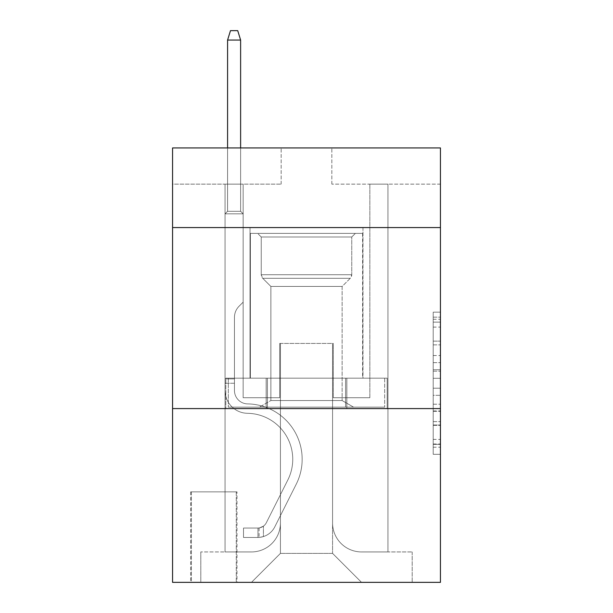 <?xml version="1.0" encoding="UTF-8"?>
<svg xmlns="http://www.w3.org/2000/svg" width="613" height="613" viewBox="0 0 613 613"><rect width="100%" height="100%" fill="white"/><g stroke="black" fill="none" stroke-linecap="round" stroke-linejoin="round"><path stroke-width="0.46" stroke-dasharray="3.06 2.3" d="M433.199 355.532L433.199 378.275L440.44 378.275L440.44 447.206L440.44 319.289L440.44 378.275L433.199 378.275L433.199 317.151L433.199 454.31L433.199 312.178L433.199 444.364L440.44 444.364L433.199 444.364L440.44 444.364L433.199 444.364L433.199 421.621L433.199 454.31L440.44 454.31L440.44 312.178L440.44 444.011L440.44 388.221L433.199 388.221L440.44 388.221L440.44 421.621L440.44 322.131L433.199 322.131L440.44 322.131L440.44 454.31L440.44 319.289L440.44 454.31L433.199 454.31L433.199 312.178L440.44 312.178L440.44 319.289L440.44 312.178L440.44 319.289L440.44 312.178L440.44 317.151L440.44 312.178L433.199 312.178L433.199 322.131L440.44 322.131L433.199 322.131L433.199 355.532L440.44 355.532M362.973 227.584L362.973 378.175L250.027 378.175L362.973 378.175L250.027 378.175L362.973 378.175L362.973 227.584L250.027 227.584L250.027 378.175L250.027 227.584L362.973 227.584M236.993 491.848L190.658 491.848L236.993 491.848L236.993 582.35L190.658 582.35L236.993 582.35M190.658 491.848L190.658 582.35M440.44 369.746L440.44 362.635L440.44 369.746L433.199 369.746L433.199 341.142L433.199 425.353L433.199 404.212L440.44 404.212L433.199 404.212L433.199 454.31L440.44 454.31L433.199 454.31L440.44 454.31L433.199 454.31L433.199 312.178L440.44 312.178L433.199 312.178L440.44 312.178L433.199 312.178L433.199 369.746L440.44 369.746M440.44 408.587L440.44 582.35L172.559 582.35L172.559 408.587L440.44 408.587L440.44 147.94L331.84 147.94L440.44 147.94L440.44 184.138L440.44 147.94L172.559 147.94L281.16 147.94L172.559 147.94L172.559 184.138L281.16 184.138L172.559 184.138L172.559 147.94L172.559 227.584L440.44 227.584L172.559 227.584L172.559 408.587L440.44 408.587L172.559 408.587M225.048 184.138L225.048 551.938L251.476 551.938A28.964 28.964 0 0 0 280.432 522.981L280.432 343.426L280.432 553.386L280.432 343.426L280.432 553.386L280.432 343.426L332.568 343.426L332.568 522.981A28.964 28.964 0 0 0 361.524 551.938L387.952 551.938L387.952 184.138L387.952 551.938L387.952 184.138L387.952 551.938L387.952 184.138L387.952 551.938L387.952 184.138L387.952 551.938L387.952 184.138L387.952 551.938L387.952 184.138L387.952 551.938L387.952 184.138L387.952 551.938L387.952 184.138L387.952 551.938L387.952 184.138L387.952 551.938L387.952 184.138L387.952 551.938L387.952 184.138L387.952 551.938L387.952 184.138L387.952 551.938L412.204 551.938L361.524 551.938L387.952 551.938L361.524 551.938L387.952 551.938L361.524 551.938L387.952 551.938L361.524 551.938L387.952 551.938L361.524 551.938L387.952 551.938L361.524 551.938L387.952 551.938L361.524 551.938L387.952 551.938L361.524 551.938L387.952 551.938L361.524 551.938L387.952 551.938L361.524 551.938L387.952 551.938L361.524 551.938L387.952 551.938L387.952 184.138L369.854 184.138L387.952 184.138L369.854 184.138L387.952 184.138L369.854 184.138L387.952 184.138L369.854 184.138L387.952 184.138L369.854 184.138L387.952 184.138L369.854 184.138L387.952 184.138L369.854 184.138L387.952 184.138L369.854 184.138L387.952 184.138L369.854 184.138L387.952 184.138L369.854 184.138L387.952 184.138L369.854 184.138L387.952 184.138L369.854 184.138L387.952 184.138L369.854 184.138L387.952 184.138L387.952 551.938L361.524 551.938A28.964 28.964 0 0 1 332.568 522.981A28.964 28.964 0 0 0 361.524 551.938A28.964 28.964 0 0 1 332.568 522.981A28.964 28.964 0 0 0 361.524 551.938A28.964 28.964 0 0 1 332.568 522.981A28.964 28.964 0 0 0 361.524 551.938A28.964 28.964 0 0 1 332.568 522.981A28.964 28.964 0 0 0 361.524 551.938A28.964 28.964 0 0 1 332.568 522.981A28.964 28.964 0 0 0 361.524 551.938A28.964 28.964 0 0 1 332.568 522.981A28.964 28.964 0 0 0 361.524 551.938A28.964 28.964 0 0 1 332.568 522.981A28.964 28.964 0 0 0 361.524 551.938A28.964 28.964 0 0 1 332.568 522.981A28.964 28.964 0 0 0 361.524 551.938A28.964 28.964 0 0 1 332.568 522.981A28.964 28.964 0 0 0 361.524 551.938A28.964 28.964 0 0 1 332.568 522.981A28.964 28.964 0 0 0 361.524 551.938A28.964 28.964 0 0 1 332.568 522.981A28.964 28.964 0 0 0 361.524 551.938A28.964 28.964 0 0 1 332.568 522.981L332.568 343.426L332.568 553.386L280.432 553.386L332.568 553.386L361.524 582.35L412.204 582.35L251.476 582.35L361.524 582.35L332.568 553.386L361.524 582.35L332.568 553.386L332.568 343.426L332.568 553.386L332.568 343.426L279.712 343.426L279.712 397.73L243.146 397.73L243.146 184.138L225.048 184.138L225.048 551.938L251.476 551.938A28.964 28.964 0 0 0 280.432 522.981L280.432 343.426L279.712 343.426L279.712 397.73L243.146 397.73L243.146 184.138L225.048 184.138L225.048 551.938L251.476 551.938L200.796 551.938L251.476 551.938L225.048 551.938L225.048 184.138L225.048 551.938L225.048 184.138L225.048 551.938L225.048 184.138L225.048 551.938L225.048 184.138L225.048 551.938L225.048 184.138L225.048 551.938L225.048 184.138L225.048 551.938L225.048 184.138L225.048 551.938L225.048 184.138L225.048 551.938L225.048 184.138L225.048 551.938L225.048 184.138L225.048 551.938L225.048 184.138L243.146 184.138L225.048 184.138L243.146 184.138L225.048 184.138L243.146 184.138L225.048 184.138L243.146 184.138L225.048 184.138L243.146 184.138L225.048 184.138L243.146 184.138L225.048 184.138L243.146 184.138L225.048 184.138L243.146 184.138L225.048 184.138L243.146 184.138L225.048 184.138L243.146 184.138L225.048 184.138L243.146 184.138L225.048 184.138L243.146 184.138L225.048 184.138L225.048 551.938L225.048 184.138M280.432 522.981L280.432 343.426L279.712 343.426L279.712 397.73L243.146 397.73L243.146 184.138L243.146 397.73L243.146 184.138L243.146 397.73L243.146 184.138L243.146 397.73L243.146 184.138L243.146 397.73L243.146 184.138L243.146 397.73L243.146 184.138L243.146 397.73L243.146 184.138L243.146 397.73L243.146 184.138L243.146 397.73L243.146 184.138L243.146 397.73L243.146 184.138L243.146 397.73L243.146 184.138L243.146 397.73L243.146 184.138L243.146 397.73L279.712 397.73L243.146 397.73L279.712 397.73L243.146 397.73L279.712 397.73L243.146 397.73L279.712 397.73L243.146 397.73L279.712 397.73L243.146 397.73L279.712 397.73L243.146 397.73L279.712 397.73L243.146 397.73L279.712 397.73L243.146 397.73L279.712 397.73L243.146 397.73L279.712 397.73L243.146 397.73L279.712 397.73L243.146 397.73L279.712 397.73L279.712 343.426L279.712 397.73L279.712 343.426L279.712 397.73L279.712 343.426L279.712 397.73L279.712 343.426L279.712 397.73L279.712 343.426L279.712 397.73L279.712 343.426L279.712 397.73L279.712 343.426L279.712 397.73L279.712 343.426L279.712 397.73L279.712 343.426L279.712 397.73L279.712 343.426L279.712 397.73L279.712 343.426L279.712 397.73L279.712 343.426L280.432 343.426L279.712 343.426L280.432 343.426L279.712 343.426L280.432 343.426L279.712 343.426L280.432 343.426L279.712 343.426L280.432 343.426L279.712 343.426L280.432 343.426L279.712 343.426L280.432 343.426L279.712 343.426L280.432 343.426L279.712 343.426L280.432 343.426L279.712 343.426L280.432 343.426L279.712 343.426L280.432 343.426L279.712 343.426L280.432 343.426L280.432 522.981A28.964 28.964 0 0 1 251.476 551.938A28.964 28.964 0 0 0 280.432 522.981A28.964 28.964 0 0 1 251.476 551.938A28.964 28.964 0 0 0 280.432 522.981A28.964 28.964 0 0 1 251.476 551.938A28.964 28.964 0 0 0 280.432 522.981A28.964 28.964 0 0 1 251.476 551.938A28.964 28.964 0 0 0 280.432 522.981A28.964 28.964 0 0 1 251.476 551.938A28.964 28.964 0 0 0 280.432 522.981A28.964 28.964 0 0 1 251.476 551.938A28.964 28.964 0 0 0 280.432 522.981A28.964 28.964 0 0 1 251.476 551.938A28.964 28.964 0 0 0 280.432 522.981A28.964 28.964 0 0 1 251.476 551.938A28.964 28.964 0 0 0 280.432 522.981A28.964 28.964 0 0 1 251.476 551.938A28.964 28.964 0 0 0 280.432 522.981A28.964 28.964 0 0 1 251.476 551.938A28.964 28.964 0 0 0 280.432 522.981A28.964 28.964 0 0 1 251.476 551.938A28.964 28.964 0 0 0 280.432 522.981M440.44 184.138L331.84 184.138L440.44 184.138M191.379 582.35L236.273 582.35L191.379 582.35L191.379 491.848L236.273 491.848L236.273 582.35L236.273 491.848L191.379 491.848L191.379 582.35M200.796 582.35L251.476 582.35L280.432 553.386L251.476 582.35L280.432 553.386L251.476 582.35L200.796 582.35L200.796 551.938L200.796 582.35M333.288 343.426L332.568 343.426L333.288 343.426L332.568 343.426L333.288 343.426L332.568 343.426L333.288 343.426L332.568 343.426L333.288 343.426L332.568 343.426L333.288 343.426L332.568 343.426L333.288 343.426L332.568 343.426L333.288 343.426L332.568 343.426L333.288 343.426L332.568 343.426L333.288 343.426L332.568 343.426L333.288 343.426L332.568 343.426L333.288 343.426L332.568 343.426L333.288 343.426L332.568 343.426L333.288 343.426L333.288 397.73L333.288 343.426M331.84 184.138L331.84 147.94L331.84 184.138M281.16 184.138L281.16 147.94L281.16 184.138M412.204 551.938L412.204 582.35L412.204 551.938M369.854 184.138L369.854 397.73L333.288 397.73L369.854 397.73L333.288 397.73L369.854 397.73L333.288 397.73L369.854 397.73L333.288 397.73L369.854 397.73L333.288 397.73L369.854 397.73L333.288 397.73L369.854 397.73L333.288 397.73L369.854 397.73L333.288 397.73L369.854 397.73L333.288 397.73L369.854 397.73L333.288 397.73L369.854 397.73L333.288 397.73L369.854 397.73L333.288 397.73L369.854 397.73L333.288 397.73L369.854 397.73L369.854 184.138M387.178 408.587L225.822 408.587L387.178 408.587L387.178 378.175L225.822 378.175L346.835 378.175L346.835 408.587L346.835 378.175L266.165 378.175L266.165 408.587L266.165 378.175L225.822 378.175L225.822 408.587L225.822 378.175L387.178 378.175L387.178 408.587M440.44 227.584L172.559 227.584M266.165 378.175L266.165 408.587L266.165 378.175M346.835 378.175L346.835 408.587L346.835 378.175M433.199 378.275L440.44 378.275L433.199 378.275M433.199 317.151L433.199 312.178L433.199 317.151L440.44 317.151L433.199 317.151M433.199 425.001L433.199 395.324L433.199 425.001L440.44 425.001L433.199 425.001M433.199 395.324L433.199 388.221L440.44 388.221L433.199 388.221L433.199 395.324L440.44 395.324L433.199 395.324M433.199 341.142L433.199 322.131L433.199 341.142L440.44 341.142L433.199 341.142M433.199 312.178L440.44 312.178L433.199 312.178L433.199 319.289L433.199 312.178L440.44 312.178M433.199 454.31L440.44 454.31L433.199 454.31L433.199 447.206L433.199 454.31M234.457 378.903L234.457 383.248L225.048 383.248L225.048 378.903L225.048 390.504L225.048 213.83L243.146 213.83L225.048 213.83L227.584 211.293L240.618 211.293L227.584 211.293L225.048 213.83L243.146 213.83L243.146 302.155L239.07 306.239A15.731 15.731 -10 0 0 234.457 317.358A15.731 15.731 170 0 1 239.07 306.239L243.146 302.155L243.146 213.83L225.048 213.83L227.584 211.293L240.618 211.293L243.146 213.83L225.048 213.83L243.146 213.83L240.618 211.293L227.584 211.293L225.048 213.83L227.584 211.293L240.618 211.293L243.146 213.83L225.048 213.83L243.146 213.83L243.146 302.155L239.07 306.239A15.731 15.731 0 0 0 234.457 317.358A15.731 15.731 0 0 1 239.07 306.239L243.146 302.155L243.146 213.83L225.048 213.83L227.584 211.293L225.048 213.83L243.146 213.83L225.048 213.83L227.584 211.293L240.618 211.293L227.584 211.293L225.048 213.83L243.146 213.83L240.618 211.293L243.146 213.83L225.048 213.83L227.584 211.293L240.618 211.293L227.584 211.293L225.048 213.83L243.146 213.83L243.146 302.155L239.07 306.239A15.731 15.731 0 0 0 234.457 317.358A15.731 15.731 0 0 1 239.07 306.239L243.146 302.155L243.146 213.83L225.048 213.83L227.584 211.293L240.618 211.293L243.146 213.83L225.048 213.83L243.146 213.83L240.618 211.293L227.584 211.293L225.048 213.83L227.584 211.293L240.618 211.293L243.146 213.83L225.048 213.83L243.146 213.83L243.146 302.155L239.07 306.239A15.731 15.731 0 0 0 234.457 317.358A15.731 15.731 0 0 1 239.07 306.239L243.146 302.155L243.146 213.83L225.048 213.83L227.584 211.293L225.048 213.83L243.146 213.83L225.048 213.83L227.584 211.293L240.618 211.293L227.584 211.293L225.048 213.83L243.146 213.83L240.618 211.293L243.146 213.83L225.048 213.83L227.584 211.293L240.618 211.293L227.584 211.293L225.048 213.83L243.146 213.83L243.146 302.155L239.07 306.239A15.731 15.731 0 0 0 234.457 317.358A15.731 15.731 0 0 1 239.07 306.239L243.146 302.155L243.146 213.83L225.048 213.83L227.584 211.293L240.618 211.293L243.146 213.83L225.048 213.83L243.146 213.83L240.618 211.293L227.584 211.293L225.048 213.83L227.584 211.293L240.618 211.293L243.146 213.83L225.048 213.83L225.048 390.504A22.804 22.804 -10 0 0 247.491 413.308A22.804 22.804 170 0 1 225.048 390.504L225.048 213.83L225.048 390.504A22.804 22.804 0 0 0 247.491 413.308A22.804 22.804 170 0 1 225.048 390.504L225.048 213.83L225.048 390.504A22.804 22.804 0 0 0 247.491 413.308A22.804 22.804 170 0 1 225.048 390.504L225.048 213.83L225.048 390.504A22.804 22.804 0 0 0 247.491 413.308A45.975 45.975 170 0 1 287.849 479.925A45.975 45.975 -10 0 0 247.491 413.308A22.804 22.804 0 0 1 225.048 390.504L225.048 213.83L225.048 390.504A22.804 22.804 0 0 0 247.491 413.308A22.804 22.804 0 0 1 225.048 390.504L225.048 213.83L243.146 213.83L243.146 302.155L239.07 306.239A15.731 15.731 0 0 0 234.457 317.358A15.731 15.731 0 0 1 239.07 306.239L243.146 302.155L243.146 213.83L225.048 213.83L225.048 390.504A22.804 22.804 0 0 0 247.491 413.308A22.804 22.804 0 0 1 225.048 390.504L225.048 213.83L243.146 213.83L240.618 211.293L227.584 211.293L225.048 213.83L243.146 213.83L243.146 302.155L239.07 306.239A15.731 15.731 0 0 0 234.457 317.358A15.731 15.731 0 0 1 239.07 306.239L243.146 302.155L243.146 213.83L225.048 213.83L225.048 390.504A22.804 22.804 0 0 0 247.491 413.308A45.975 45.975 0 0 1 287.849 479.925A45.975 45.975 -10 0 0 247.491 413.308A22.804 22.804 0 0 1 225.048 390.504L225.048 213.83L243.146 213.83L240.618 211.293L243.146 213.83L243.146 302.155L239.07 306.239A15.731 15.731 0 0 0 234.457 317.358A15.731 15.731 0 0 1 239.07 306.239L243.146 302.155L243.146 213.83L225.048 213.83L225.048 390.504A22.804 22.804 0 0 0 247.491 413.308A22.804 22.804 0 0 1 225.048 390.504L225.048 213.83L243.146 213.83L240.618 211.293L227.584 211.293L240.618 211.293L243.146 213.83L225.048 213.83L243.146 213.83L243.146 302.155L239.07 306.239A15.731 15.731 0 0 0 234.457 317.358A15.731 15.731 0 0 1 239.07 306.239L243.146 302.155L243.146 213.83L225.048 213.83L225.048 390.504A22.804 22.804 0 0 0 247.491 413.308A22.804 22.804 0 0 1 225.048 390.504L225.048 213.83L243.146 213.83L240.618 211.293L227.584 211.293L225.048 213.83L243.146 213.83L243.146 302.155L239.07 306.239A15.731 15.731 0 0 0 234.457 317.358A15.731 15.731 0 0 1 239.07 306.239L243.146 302.155L243.146 213.83L225.048 213.83L225.048 390.504A22.804 22.804 0 0 0 247.491 413.308A45.975 45.975 0 0 1 287.849 479.925A45.975 45.975 -10 0 0 247.491 413.308A22.804 22.804 0 0 1 225.048 390.504L225.048 213.83L243.146 213.83L240.618 211.293L243.146 213.83L243.146 302.155L239.07 306.239A15.731 15.731 0 0 0 234.457 317.358A15.731 15.731 0 0 1 239.07 306.239L243.146 302.155L243.146 213.83L225.048 213.83L225.048 390.504A22.804 22.804 0 0 0 247.491 413.308A22.804 22.804 0 0 1 225.048 390.504L225.048 213.83L243.146 213.83L240.618 211.293L227.584 211.293L240.618 211.293L243.146 213.83L225.048 213.83L243.146 213.83L243.146 302.155L239.07 306.239A15.731 15.731 0 0 0 234.457 317.358A15.731 15.731 0 0 1 239.07 306.239L243.146 302.155L243.146 213.83L225.048 213.83L225.048 390.504A22.804 22.804 0 0 0 247.491 413.308A22.804 22.804 0 0 1 225.048 390.504L225.048 213.83L243.146 213.83L240.618 211.293L227.584 211.293L225.048 213.83L243.146 213.83L243.146 302.155L239.07 306.239A15.731 15.731 0 0 0 234.457 317.358A15.731 15.731 0 0 1 239.07 306.239L243.146 302.155L243.146 213.83L225.048 213.83L225.048 390.504L225.048 383.248L234.457 383.248L234.457 378.903L225.048 378.903L234.457 378.903L234.457 390.504L234.457 317.358L234.457 390.504A13.394 13.394 -10 0 0 247.644 403.898A13.394 13.394 170 0 1 234.457 390.504L234.457 317.358L234.457 390.504L234.457 378.903L225.048 378.903L234.457 378.903L234.457 390.504A13.394 13.394 0 0 0 247.644 403.898A13.394 13.394 170 0 1 234.457 390.504L234.457 317.358L234.457 390.504A13.394 13.394 0 0 0 247.644 403.898A13.394 13.394 170 0 1 234.457 390.504L234.457 317.358L234.457 390.504L234.457 378.903L225.048 378.903L234.457 378.903L234.457 390.504A13.394 13.394 0 0 0 247.644 403.898A55.385 55.385 170 0 1 296.255 484.155A55.385 55.385 -10 0 0 247.644 403.898A13.394 13.394 0 0 1 234.457 390.504L234.457 317.358L234.457 390.504A13.394 13.394 0 0 0 247.644 403.898A13.394 13.394 0 0 1 234.457 390.504L234.457 317.358L234.457 390.504L234.457 378.903L225.048 378.903L234.457 378.903L234.457 390.504A13.394 13.394 0 0 0 247.644 403.898A13.394 13.394 0 0 1 234.457 390.504L234.457 317.358L234.457 390.504A13.394 13.394 0 0 0 247.644 403.898A55.385 55.385 0 0 1 296.255 484.155A55.385 55.385 -10 0 0 247.644 403.898A13.394 13.394 0 0 1 234.457 390.504L234.457 317.358L234.457 390.504L234.457 378.903L225.048 378.903L234.457 378.903L234.457 390.504A13.394 13.394 0 0 0 247.644 403.898A13.394 13.394 0 0 1 234.457 390.504L234.457 317.358L234.457 390.504A13.394 13.394 0 0 0 247.644 403.898A13.394 13.394 0 0 1 234.457 390.504L234.457 317.358L234.457 390.504L234.457 378.903L225.048 378.903L234.457 378.903L234.457 390.504A13.394 13.394 0 0 0 247.644 403.898A55.385 55.385 0 0 1 296.255 484.155A55.385 55.385 -10 0 0 247.644 403.898A13.394 13.394 0 0 1 234.457 390.504L234.457 317.358L234.457 390.504A13.394 13.394 0 0 0 247.644 403.898A13.394 13.394 0 0 1 234.457 390.504L234.457 317.358L234.457 390.504L234.457 378.903L225.048 378.903M257.989 537.455A19.187 19.187 -10 0 0 274.77 526.889L296.255 484.155A55.385 55.385 0 0 0 247.644 403.898A13.394 13.394 0 0 1 234.457 390.504A13.394 13.394 0 0 0 247.644 403.898A55.385 55.385 0 0 1 296.255 484.155A55.385 55.385 0 0 0 247.644 403.898A13.394 13.394 0 0 1 234.457 390.504L234.457 317.358L234.457 390.504A13.394 13.394 0 0 0 247.644 403.898A13.394 13.394 0 0 1 234.457 390.504A13.394 13.394 0 0 0 247.644 403.898A55.385 55.385 0 0 1 296.255 484.155A55.385 55.385 0 0 0 247.644 403.898A13.394 13.394 0 0 1 234.457 390.504A13.394 13.394 0 0 0 247.644 403.898A13.394 13.394 0 0 1 234.457 390.504A13.394 13.394 0 0 0 247.644 403.898A55.385 55.385 0 0 1 296.255 484.155L274.77 526.889L296.255 484.155A55.385 55.385 0 0 0 247.644 403.898A13.394 13.394 0 0 1 234.457 390.504A13.394 13.394 0 0 0 247.644 403.898A55.385 55.385 0 0 1 296.255 484.155A55.385 55.385 0 0 0 247.644 403.898A13.394 13.394 0 0 1 234.457 390.504A13.394 13.394 0 0 0 247.644 403.898A13.394 13.394 0 0 1 234.457 390.504A13.394 13.394 0 0 0 247.644 403.898A55.385 55.385 0 0 1 296.255 484.155A55.385 55.385 0 0 0 247.644 403.898A13.394 13.394 0 0 1 234.457 390.504A13.394 13.394 0 0 0 247.644 403.898A55.385 55.385 0 0 1 296.255 484.155L274.77 526.889A19.187 19.187 170 0 1 263.421 536.567A19.187 19.187 -10 0 0 274.77 526.889L296.255 484.155A55.385 55.385 0 0 0 247.644 403.898A13.394 13.394 0 0 1 234.457 390.504A13.394 13.394 0 0 0 247.644 403.898A13.394 13.394 0 0 1 234.457 390.504A13.394 13.394 0 0 0 247.644 403.898A55.385 55.385 0 0 1 296.255 484.155A55.385 55.385 0 0 0 247.644 403.898A13.394 13.394 0 0 1 234.457 390.504A13.394 13.394 0 0 0 247.644 403.898A55.385 55.385 0 0 1 296.255 484.155A55.385 55.385 0 0 0 247.644 403.898A13.394 13.394 0 0 1 234.457 390.504A13.394 13.394 0 0 0 247.644 403.898A13.394 13.394 0 0 1 234.457 390.504A13.394 13.394 0 0 0 247.644 403.898A55.385 55.385 0 0 1 296.255 484.155L274.77 526.889L296.255 484.155A55.385 55.385 0 0 0 247.644 403.898A13.394 13.394 0 0 1 234.457 390.504A13.394 13.394 0 0 0 247.644 403.898A55.385 55.385 0 0 1 296.255 484.155A55.385 55.385 0 0 0 247.644 403.898A55.385 55.385 0 0 1 296.255 484.155L274.77 526.889L296.255 484.155A55.385 55.385 0 0 0 247.644 403.898A55.385 55.385 0 0 1 296.255 484.155A55.385 55.385 0 0 0 247.644 403.898A55.385 55.385 0 0 1 296.255 484.155L274.77 526.889A19.187 19.187 0 0 1 263.421 536.567C257.843 537.754 257.843 537.754 263.421 536.567C257.843 537.754 257.843 537.754 263.421 536.567A19.187 19.187 0 0 0 274.77 526.889L296.255 484.155A55.385 55.385 0 0 0 247.644 403.898A55.385 55.385 0 0 1 296.255 484.155L274.77 526.889L296.255 484.155A55.385 55.385 0 0 0 247.644 403.898A55.385 55.385 0 0 1 296.255 484.155A55.385 55.385 0 0 0 247.644 403.898A55.385 55.385 0 0 1 296.255 484.155L274.77 526.889L296.255 484.155A55.385 55.385 0 0 0 247.644 403.898A55.385 55.385 0 0 1 296.255 484.155L274.77 526.889A19.187 19.187 0 0 1 263.421 536.567C257.843 537.754 257.843 537.754 263.421 536.567C257.843 537.754 257.843 537.754 263.421 536.567A19.187 19.187 0 0 0 274.77 526.889L296.255 484.155A55.385 55.385 0 0 0 247.644 403.898A55.385 55.385 0 0 1 296.255 484.155A55.385 55.385 0 0 0 247.644 403.898A55.385 55.385 0 0 1 296.255 484.155L274.77 526.889L296.255 484.155A55.385 55.385 0 0 0 247.644 403.898A55.385 55.385 0 0 1 296.255 484.155L274.77 526.889L296.255 484.155A55.385 55.385 0 0 0 247.644 403.898A55.385 55.385 0 0 1 296.255 484.155A55.385 55.385 0 0 0 247.644 403.898A55.385 55.385 0 0 1 296.255 484.155L274.77 526.889A19.187 19.187 0 0 1 263.421 536.567C257.843 537.754 257.843 537.754 263.421 536.567C257.843 537.754 257.843 537.754 263.421 536.567A19.187 19.187 0 0 0 274.77 526.889L296.255 484.155A55.385 55.385 0 0 0 247.644 403.898A55.385 55.385 0 0 1 296.255 484.155L274.77 526.889A19.187 19.187 0 0 1 263.421 536.567C257.843 537.754 257.843 537.754 263.421 536.567C257.843 537.754 257.843 537.754 263.421 536.567A19.187 19.187 0 0 0 274.77 526.889L296.255 484.155L274.77 526.889A19.187 19.187 0 0 1 263.421 536.567C257.843 537.754 257.843 537.754 263.421 536.567C257.843 537.754 257.843 537.754 263.421 536.567A19.187 19.187 0 0 0 274.77 526.889L296.255 484.155L274.77 526.889A19.187 19.187 0 0 1 263.421 536.567C257.843 537.754 257.843 537.754 263.421 536.567C257.843 537.754 257.843 537.754 263.421 536.567A19.187 19.187 0 0 0 274.77 526.889L296.255 484.155L274.77 526.889A19.187 19.187 0 0 1 263.421 536.567C257.843 537.754 257.843 537.754 263.421 536.567C257.843 537.754 257.843 537.754 263.421 536.567A19.187 19.187 0 0 0 274.77 526.889L296.255 484.155L274.77 526.889A19.187 19.187 0 0 1 263.421 536.567C257.843 537.754 257.843 537.754 263.421 536.567C257.843 537.754 257.843 537.754 263.421 536.567A19.187 19.187 0 0 0 274.77 526.889L296.255 484.155L274.77 526.889A19.187 19.187 0 0 1 263.421 536.567C257.843 537.754 257.843 537.754 263.421 536.567C257.843 537.754 257.843 537.754 263.421 536.567A19.187 19.187 0 0 0 274.77 526.889L296.255 484.155L274.77 526.889A19.187 19.187 0 0 1 263.421 536.567C257.843 537.754 257.843 537.754 263.421 536.567C257.843 537.754 257.843 537.754 263.421 536.567A19.187 19.187 0 0 0 274.77 526.889L296.255 484.155L274.77 526.889A19.187 19.187 0 0 1 263.421 536.567C257.843 537.754 257.843 537.754 263.421 536.567C257.843 537.754 257.843 537.754 263.421 536.567A19.187 19.187 0 0 0 274.77 526.889L296.255 484.155L274.77 526.889A19.187 19.187 0 0 1 263.421 536.567C257.843 537.754 257.843 537.754 263.421 536.567C257.843 537.754 257.843 537.754 263.421 536.567A19.187 19.187 0 0 0 274.77 526.889A19.187 19.187 -10 0 1 257.989 537.455L257.989 528.046A9.777 9.777 -10 0 0 266.364 522.667L287.849 479.925A45.975 45.975 0 0 0 247.491 413.308A45.975 45.975 0 0 1 287.849 479.925A45.975 45.975 0 0 0 247.491 413.308A22.804 22.804 0 0 1 225.048 390.504A22.804 22.804 0 0 0 247.491 413.308A22.804 22.804 0 0 1 225.048 390.504A22.804 22.804 0 0 0 247.491 413.308A45.975 45.975 0 0 1 287.849 479.925A45.975 45.975 0 0 0 247.491 413.308A22.804 22.804 0 0 1 225.048 390.504A22.804 22.804 0 0 0 247.491 413.308A22.804 22.804 0 0 1 225.048 390.504A22.804 22.804 0 0 0 247.491 413.308A45.975 45.975 0 0 1 287.849 479.925L266.364 522.667L287.849 479.925A45.975 45.975 0 0 0 247.491 413.308A22.804 22.804 0 0 1 225.048 390.504A22.804 22.804 0 0 0 247.491 413.308A45.975 45.975 0 0 1 287.849 479.925A45.975 45.975 0 0 0 247.491 413.308A22.804 22.804 0 0 1 225.048 390.504A22.804 22.804 0 0 0 247.491 413.308A22.804 22.804 0 0 1 225.048 390.504A22.804 22.804 0 0 0 247.491 413.308A45.975 45.975 0 0 1 287.849 479.925A45.975 45.975 0 0 0 247.491 413.308A22.804 22.804 0 0 1 225.048 390.504A22.804 22.804 0 0 0 247.491 413.308A45.975 45.975 0 0 1 287.849 479.925L266.364 522.667A9.777 9.777 170 0 1 263.421 526.146C257.935 528.667 257.935 528.667 263.421 526.146C257.935 528.667 257.935 528.667 263.421 526.146A9.777 9.777 -10 0 0 266.364 522.667L287.849 479.925A45.975 45.975 0 0 0 247.491 413.308A22.804 22.804 0 0 1 225.048 390.504A22.804 22.804 0 0 0 247.491 413.308A22.804 22.804 0 0 1 225.048 390.504A22.804 22.804 0 0 0 247.491 413.308A45.975 45.975 0 0 1 287.849 479.925A45.975 45.975 0 0 0 247.491 413.308A22.804 22.804 0 0 1 225.048 390.504A22.804 22.804 0 0 0 247.491 413.308A45.975 45.975 0 0 1 287.849 479.925A45.975 45.975 0 0 0 247.491 413.308A22.804 22.804 0 0 1 225.048 390.504A22.804 22.804 0 0 0 247.491 413.308A22.804 22.804 0 0 1 225.048 390.504A22.804 22.804 0 0 0 247.491 413.308A45.975 45.975 0 0 1 287.849 479.925L266.364 522.667L287.849 479.925A45.975 45.975 0 0 0 247.491 413.308A22.804 22.804 0 0 1 225.048 390.504A22.804 22.804 0 0 0 247.491 413.308A45.975 45.975 0 0 1 287.849 479.925A45.975 45.975 0 0 0 247.491 413.308A45.975 45.975 0 0 1 287.849 479.925L266.364 522.667L287.849 479.925A45.975 45.975 0 0 0 247.491 413.308A45.975 45.975 0 0 1 287.849 479.925A45.975 45.975 0 0 0 247.491 413.308A45.975 45.975 0 0 1 287.849 479.925L266.364 522.667A9.777 9.777 0 0 1 263.421 526.146C257.935 528.667 257.935 528.667 263.421 526.146C257.935 528.667 257.935 528.667 263.421 526.146A9.777 9.777 0 0 0 266.364 522.667L287.849 479.925A45.975 45.975 0 0 0 247.491 413.308A45.975 45.975 0 0 1 287.849 479.925L266.364 522.667L287.849 479.925A45.975 45.975 0 0 0 247.491 413.308A45.975 45.975 0 0 1 287.849 479.925A45.975 45.975 0 0 0 247.491 413.308A45.975 45.975 0 0 1 287.849 479.925L266.364 522.667L287.849 479.925A45.975 45.975 0 0 0 247.491 413.308A45.975 45.975 0 0 1 287.849 479.925L266.364 522.667A9.777 9.777 0 0 1 263.421 526.146C257.935 528.667 257.935 528.667 263.421 526.146C257.935 528.667 257.935 528.667 263.421 526.146A9.777 9.777 0 0 0 266.364 522.667L287.849 479.925A45.975 45.975 0 0 0 247.491 413.308A45.975 45.975 0 0 1 287.849 479.925A45.975 45.975 0 0 0 247.491 413.308A45.975 45.975 0 0 1 287.849 479.925L266.364 522.667L287.849 479.925A45.975 45.975 0 0 0 247.491 413.308A45.975 45.975 0 0 1 287.849 479.925L266.364 522.667L287.849 479.925A45.975 45.975 0 0 0 247.491 413.308A45.975 45.975 0 0 1 287.849 479.925A45.975 45.975 0 0 0 247.491 413.308A45.975 45.975 0 0 1 287.849 479.925L266.364 522.667A9.777 9.777 0 0 1 263.421 526.146C257.935 528.667 257.935 528.667 263.421 526.146C257.935 528.667 257.935 528.667 263.421 526.146A9.777 9.777 0 0 0 266.364 522.667L287.849 479.925A45.975 45.975 0 0 0 247.491 413.308A45.975 45.975 0 0 1 287.849 479.925L266.364 522.667A9.777 9.777 0 0 1 263.421 526.146C257.935 528.667 257.935 528.667 263.421 526.146C257.935 528.667 257.935 528.667 263.421 526.146A9.777 9.777 0 0 0 266.364 522.667L287.849 479.925L266.364 522.667A9.777 9.777 0 0 1 263.421 526.146C257.935 528.667 257.935 528.667 263.421 526.146C257.935 528.667 257.935 528.667 263.421 526.146A9.777 9.777 0 0 0 266.364 522.667L287.849 479.925L266.364 522.667A9.777 9.777 0 0 1 263.421 526.146C257.935 528.667 257.935 528.667 263.421 526.146C257.935 528.667 257.935 528.667 263.421 526.146A9.777 9.777 0 0 0 266.364 522.667L287.849 479.925L266.364 522.667A9.777 9.777 0 0 1 263.421 526.146C257.935 528.667 257.935 528.667 263.421 526.146C257.935 528.667 257.935 528.667 263.421 526.146A9.777 9.777 0 0 0 266.364 522.667L287.849 479.925L266.364 522.667A9.777 9.777 0 0 1 263.421 526.146C257.935 528.667 257.935 528.667 263.421 526.146C257.935 528.667 257.935 528.667 263.421 526.146A9.777 9.777 0 0 0 266.364 522.667L287.849 479.925L266.364 522.667A9.777 9.777 0 0 1 263.421 526.146C257.935 528.667 257.935 528.667 263.421 526.146C257.935 528.667 257.935 528.667 263.421 526.146A9.777 9.777 0 0 0 266.364 522.667L287.849 479.925L266.364 522.667A9.777 9.777 0 0 1 263.421 526.146C257.935 528.667 257.935 528.667 263.421 526.146C257.935 528.667 257.935 528.667 263.421 526.146A9.777 9.777 0 0 0 266.364 522.667L287.849 479.925L266.364 522.667A9.777 9.777 0 0 1 263.421 526.146C257.935 528.667 257.935 528.667 263.421 526.146C257.935 528.667 257.935 528.667 263.421 526.146A9.777 9.777 0 0 0 266.364 522.667L287.849 479.925L266.364 522.667A9.777 9.777 0 0 1 263.421 526.146C257.935 528.667 257.935 528.667 263.421 526.146C257.935 528.667 257.935 528.667 263.421 526.146A9.777 9.777 0 0 0 266.364 522.667A9.777 9.777 -10 0 1 257.989 528.046L257.989 537.455L243.514 537.463L257.989 537.455A19.187 19.187 0 0 0 274.77 526.889A19.187 19.187 0 0 1 257.989 537.455L257.989 528.046L243.514 528.046L257.989 528.046A9.777 9.777 0 0 0 266.364 522.667A9.777 9.777 0 0 1 257.989 528.046L257.989 537.455L243.514 537.463L243.514 528.046L243.514 537.463L257.989 537.455A19.187 19.187 0 0 0 274.77 526.889A19.187 19.187 0 0 1 257.989 537.455L257.989 528.046L243.514 528.046L257.989 528.046A9.777 9.777 0 0 0 266.364 522.667A9.777 9.777 0 0 1 257.989 528.046L257.989 537.455L243.514 537.463L243.514 528.046L243.514 537.463L257.989 537.455A19.187 19.187 0 0 0 274.77 526.889A19.187 19.187 0 0 1 257.989 537.455L257.989 528.046L243.514 528.046L257.989 528.046A9.777 9.777 0 0 0 266.364 522.667A9.777 9.777 0 0 1 257.989 528.046L257.989 537.455L243.514 537.463L243.514 528.046L243.514 537.463L257.989 537.455A19.187 19.187 0 0 0 274.77 526.889A19.187 19.187 0 0 1 257.989 537.455L257.989 528.046L243.514 528.046L257.989 528.046A9.777 9.777 0 0 0 266.364 522.667A9.777 9.777 0 0 1 257.989 528.046L257.989 537.455L243.514 537.463L243.514 528.046L243.514 537.463L257.989 537.455A19.187 19.187 0 0 0 274.77 526.889A19.187 19.187 0 0 1 257.989 537.455L257.989 528.046L243.514 528.046L257.989 528.046A9.777 9.777 0 0 0 266.364 522.667A9.777 9.777 0 0 1 257.989 528.046L257.989 537.455L243.514 537.463L243.514 528.046L243.514 537.463L257.989 537.455A19.187 19.187 0 0 0 274.77 526.889A19.187 19.187 0 0 1 257.989 537.455L257.989 528.046L243.514 528.046L257.989 528.046A9.777 9.777 0 0 0 266.364 522.667A9.777 9.777 0 0 1 257.989 528.046L257.989 537.455L243.514 537.463L243.514 528.046L243.514 537.463L257.989 537.455A19.187 19.187 0 0 0 274.77 526.889A19.187 19.187 0 0 1 257.989 537.455L257.989 528.046L243.514 528.046L257.989 528.046A9.777 9.777 0 0 0 266.364 522.667A9.777 9.777 0 0 1 257.989 528.046L257.989 537.455L243.514 537.463L243.514 528.046L243.514 537.463L257.989 537.455A19.187 19.187 0 0 0 274.77 526.889A19.187 19.187 0 0 1 257.989 537.455L257.989 528.046L243.514 528.046L257.989 528.046A9.777 9.777 0 0 0 266.364 522.667A9.777 9.777 0 0 1 257.989 528.046L257.989 537.455L243.514 537.463L243.514 528.046L243.514 537.463L257.989 537.455A19.187 19.187 0 0 0 274.77 526.889A19.187 19.187 0 0 1 257.989 537.455L257.989 528.046L243.514 528.046L257.989 528.046A9.777 9.777 0 0 0 266.364 522.667A9.777 9.777 0 0 1 257.989 528.046L257.989 537.455L243.514 537.463L243.514 528.046L243.514 537.463L257.989 537.455A19.187 19.187 0 0 0 274.77 526.889A19.187 19.187 0 0 1 257.989 537.455L257.989 528.046L243.514 528.046L257.989 528.046A9.777 9.777 0 0 0 266.364 522.667A9.777 9.777 0 0 1 257.989 528.046L257.989 537.455L243.514 537.463L243.514 528.046L243.514 537.463L257.989 537.455A19.187 19.187 0 0 0 274.77 526.889A19.187 19.187 0 0 1 257.989 537.455L257.989 528.046L243.514 528.046L257.989 528.046A9.777 9.777 0 0 0 266.364 522.667A9.777 9.777 0 0 1 257.989 528.046L257.989 537.455L243.514 537.463L243.514 528.046L243.514 537.463L257.989 537.455A19.187 19.187 0 0 0 274.77 526.889A19.187 19.187 0 0 1 257.989 537.455L257.989 528.046L243.514 528.046L257.989 528.046A9.777 9.777 0 0 0 266.364 522.667A9.777 9.777 0 0 1 257.989 528.046L257.989 537.455L243.514 537.463L243.514 528.046L243.514 537.463L257.989 537.455M227.584 40.06L240.618 40.06L237.721 30.65L240.618 40.06L237.721 30.65L230.48 30.65L227.584 40.06L227.584 211.293L227.584 40.06L240.618 40.06L240.618 211.293L243.146 213.83L240.618 211.293L240.618 40.06L227.584 40.06L230.48 30.65L237.721 30.65L230.48 30.65L227.584 40.06L227.584 211.293L227.584 40.06L240.618 40.06L237.721 30.65L240.618 40.06L240.618 211.293L240.618 40.06L227.584 40.06L230.48 30.65L237.721 30.65L230.48 30.65L227.584 40.06L227.584 211.293L227.584 40.06L240.618 40.06L237.721 30.65L240.618 40.06L240.618 211.293L240.618 40.06L227.584 40.06L230.48 30.65L237.721 30.65L230.48 30.65L227.584 40.06L227.584 211.293L227.584 40.06L240.618 40.06L237.721 30.65L240.618 40.06L240.618 211.293L240.618 40.06L227.584 40.06L230.48 30.65L237.721 30.65L230.48 30.65L227.584 40.06L227.584 211.293L227.584 40.06L240.618 40.06L237.721 30.65L240.618 40.06L240.618 211.293L240.618 40.06L227.584 40.06L230.48 30.65L237.721 30.65L230.48 30.65L227.584 40.06L227.584 211.293L227.584 40.06L240.618 40.06L237.721 30.65L240.618 40.06L240.618 211.293L240.618 40.06L227.584 40.06L230.48 30.65L237.721 30.65L230.48 30.65L227.584 40.06L227.584 211.293L227.584 40.06L240.618 40.06L237.721 30.65L240.618 40.06L240.618 211.293L240.618 40.06L227.584 40.06L230.48 30.65L237.721 30.65L230.48 30.65L227.584 40.06L227.584 211.293L227.584 40.06L240.618 40.06L237.721 30.65L240.618 40.06L240.618 211.293L240.618 40.06L227.584 40.06L230.48 30.65L237.721 30.65L230.48 30.65L227.584 40.06L227.584 211.293L227.584 40.06L240.618 40.06L237.721 30.65L240.618 40.06L240.618 211.293L240.618 40.06L227.584 40.06L230.48 30.65L237.721 30.65L230.48 30.65L227.584 40.06L227.584 211.293L227.584 40.06L240.618 40.06L237.721 30.65L240.618 40.06L240.618 211.293L240.618 40.06L227.584 40.06L230.48 30.65L237.721 30.65L230.48 30.65L227.584 40.06L227.584 211.293L227.584 40.06L240.618 40.06L237.721 30.65L240.618 40.06L240.618 211.293L240.618 40.06L227.584 40.06L230.48 30.65L237.721 30.65L230.48 30.65L227.584 40.06L227.584 211.293L227.584 40.06L240.618 40.06L237.721 30.65L240.618 40.06L240.618 211.293L240.618 40.06L227.584 40.06L230.48 30.65L237.721 30.65L230.48 30.65L227.584 40.06L227.584 147.94M261.245 236.993L257.629 233.377L355.371 233.377L257.629 233.377L355.371 233.377L257.629 233.377L261.245 236.993L351.755 236.993L355.371 233.377L351.755 236.993L261.245 236.993L351.755 236.993L261.245 236.993L261.245 274.716L351.755 274.716L351.755 236.993L351.755 274.716L261.245 274.716L351.755 274.716L261.245 274.716L261.245 236.993M342.131 400.542L353.563 407.139L259.437 407.139L353.563 407.139L259.437 407.139L353.563 407.139L342.131 400.542L270.869 400.542L259.437 407.139L270.869 400.542L342.131 400.542L270.869 400.542L342.131 400.542L342.131 286.432L350.268 278.302A5.065 5.065 0 0 0 351.755 274.716L350.268 278.302L262.732 278.302A5.065 5.065 0 0 1 261.245 274.716L262.732 278.302L350.268 278.302L262.732 278.302L350.268 278.302L342.131 286.432L270.869 286.432L270.869 400.542L270.869 286.432L342.131 286.432L270.869 286.432L262.732 278.302L270.869 286.432L342.131 286.432L342.131 400.542M250.388 233.377L362.612 233.377L362.612 378.175L250.388 378.175L362.612 378.175L250.388 378.175L362.612 378.175L362.612 233.377L250.388 233.377L250.388 378.175L250.388 233.377L362.612 233.377L250.388 233.377M345.586 378.175L228.335 378.175L345.586 378.175L345.586 407.139L384.665 407.139L228.335 407.139L384.665 407.139L267.414 407.139L345.586 407.139L345.586 378.175L384.665 378.175L384.665 407.139L384.665 378.175L267.414 378.175L267.414 407.139L228.335 407.139L267.414 407.139L267.414 378.175L345.586 378.175L345.586 407.139L345.586 378.175M228.335 378.175L228.335 407.139L228.335 378.175L267.414 378.175L228.335 378.175M267.414 378.175L267.414 407.139L267.414 378.175M243.514 528.046L257.629 528.046L243.514 528.046L243.514 537.463L243.514 528.046M263.421 536.567C257.843 537.754 257.843 537.754 263.421 536.567C257.843 537.754 257.843 537.754 263.421 536.567L263.421 526.146L263.421 536.567M240.618 147.94L240.618 40.06M433.199 421.621L440.44 421.621L433.199 421.621M433.199 410.963L440.44 410.963M433.199 344.866L440.44 344.866L433.199 344.866M433.199 319.289L440.44 319.289M433.199 447.206L440.44 447.206M433.199 439.391L440.44 439.391M433.199 327.104L440.44 327.104M433.199 371.164L440.44 371.164L433.199 371.164M433.199 411.315L440.44 411.315L433.199 411.315M433.199 425.353L440.44 425.353L433.199 425.353M433.199 362.635L440.44 362.635L433.199 362.635M234.457 383.248L225.048 383.248L234.457 383.248M433.199 444.011L440.44 444.011M433.199 444.364L440.44 444.364M433.199 322.131L440.44 322.131M259.077 527.939L259.077 537.409"/><path stroke-width="0.92" d="M440.44 227.584L440.44 147.94L172.559 147.94L172.559 227.584L440.44 227.584L440.44 582.35L172.559 582.35L172.559 227.584M440.44 408.587L172.559 408.587M240.618 147.94L240.618 40.06L227.584 40.06L227.584 147.94M227.584 40.06L230.48 30.65L237.721 30.65L240.618 40.06"/></g></svg>
